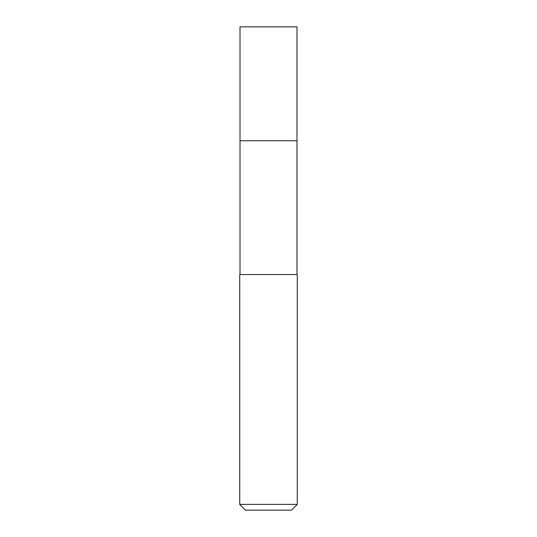 <?xml version="1.0" encoding="UTF-8"?>
<svg xmlns="http://www.w3.org/2000/svg" width="537" height="537" viewBox="0 0 537 537"><rect width="100%" height="100%" fill="white"/><g stroke="black" fill="none" stroke-linecap="round" stroke-linejoin="round"><path stroke-width="0.81" d="M240.019 140.768L240.019 274.541L296.981 274.541L296.981 26.85L240.019 26.85L240.019 140.768L296.981 140.768L240.019 140.768L240.019 26.85M296.981 274.541L240.019 274.541M297.27 504.397L291.517 510.15L245.483 510.15L239.73 504.397L297.27 504.397L297.27 274.83M239.73 504.397L239.73 274.83"/></g></svg>
